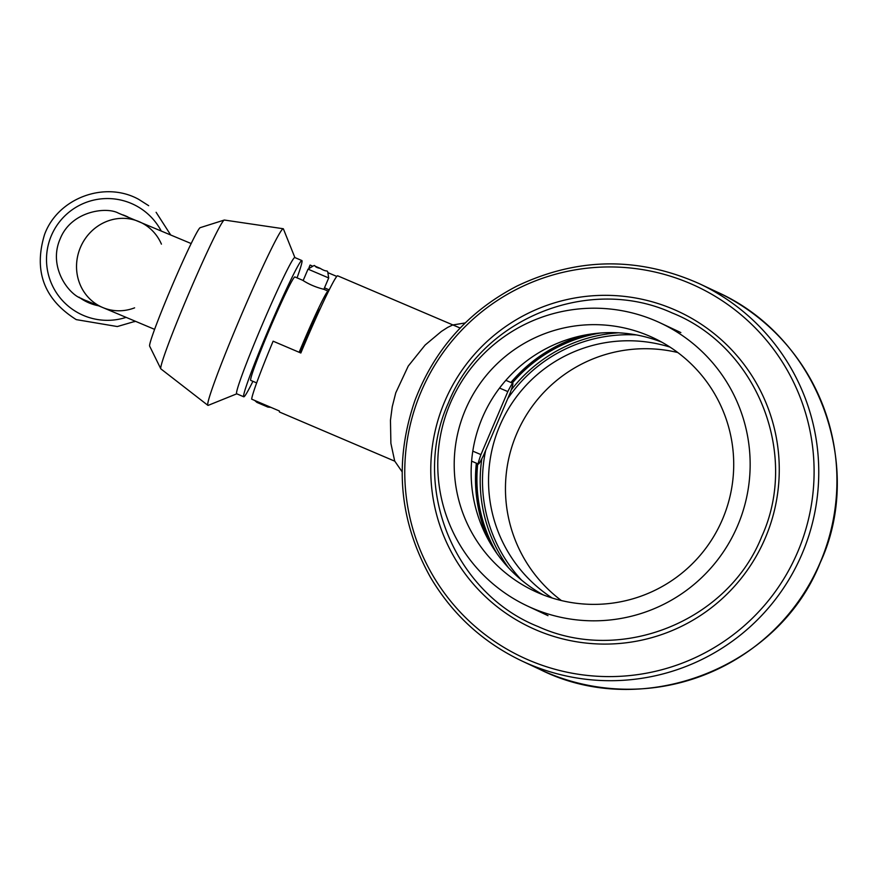 <?xml version="1.0" encoding="UTF-8"?>
<svg xmlns="http://www.w3.org/2000/svg" width="881" height="881" viewBox="0 0 881 881"><rect width="100%" height="100%" fill="white"/><g stroke="black" fill="none" stroke-linecap="round" stroke-linejoin="round"><path stroke-width="1.32" d="M122.988 214.92A47.178 47.167 117.5 0 1 127.844 216.935M98.617 305.795A47.178 47.167 117.5 0 1 79.037 297.15M135.531 321.334A60.855 60.833 117.5 0 1 134.297 321.741M87.439 301.137A46.627 46.616 117.5 0 1 81.008 298.274A46.627 46.616 117.5 0 0 87.439 301.137M134.606 307.843A46.627 43.907 -67.2 0 1 102.769 307.546A46.627 43.907 -67.2 0 1 80.479 247.308A46.627 43.907 -67.2 0 1 138.934 221.583A46.627 43.907 -67.2 0 1 139.143 221.671A46.627 43.907 -67.2 0 1 161.421 244.136M86.591 300.795L102.769 307.546A46.627 43.907 -67.2 0 1 80.391 247.539A46.627 43.907 -67.2 0 1 138.934 221.583A46.627 43.907 -67.2 0 1 139.143 221.671M294.893 257.571L283.418 228.95A96.007 4.691 113.1 0 0 283.264 228.752A96.007 4.691 113.1 0 0 283.197 228.73L224.369 220.041A80.92 3.953 113.1 0 0 224.237 220.063L200.174 227.672A64.456 3.15 113.1 0 0 172.136 285.73A64.456 3.15 113.1 0 0 149.649 346.156L160.805 368.798A80.92 3.953 113.1 0 0 160.893 368.897A80.92 3.953 113.1 0 0 160.926 368.919M224.237 220.063A80.92 3.953 113.1 0 0 189.041 292.944A80.92 3.953 113.1 0 0 160.805 368.798M283.197 228.73A96.007 4.691 113.1 0 0 241.284 315.222A96.007 4.691 113.1 0 0 207.883 405.337A96.007 4.691 113.1 0 0 207.927 405.37A96.007 4.691 113.1 0 0 208.191 405.359L236.791 393.818M297.04 277.867A74.059 3.623 113.1 0 0 301.864 260.545L294.816 257.538A74.059 3.623 113.1 0 0 262.461 324.175A74.059 3.623 113.1 0 0 236.703 393.785A74.059 3.623 113.1 0 0 236.714 393.785L243.762 396.791A74.059 3.623 113.1 0 0 252.924 381.319M301.864 260.545A74.059 3.623 113.1 0 0 269.509 327.192A74.059 3.623 113.1 0 0 243.762 396.791M315.233 266.238L320.266 268.375C329.362 274.09 326.752 266.734 328.712 277.956L323.856 289.298C315.916 287.305 308.857 284.299 302.679 280.268L294.871 276.942A56.23 2.742 113.1 0 0 270.313 327.545A56.23 2.742 113.1 0 0 250.755 380.394L256.657 382.905M328.283 291.71A56.23 2.742 113.1 0 0 328.139 291.126A56.23 2.742 113.1 0 0 299.144 352.279M320.497 308.097A38.401 1.872 113.1 0 0 299.969 352.631M722.486 519.327A139.892 139.727 115.1 0 1 534.525 591.151A139.892 139.727 115.1 0 1 467.47 405.15A139.892 139.727 115.1 0 1 653.394 337.875A139.892 139.727 115.1 0 1 722.486 519.327M543.125 594.851A139.892 139.727 115.1 0 1 484.418 413.101A139.892 139.727 115.1 0 1 661.73 342.136M737.606 525.77A156.355 156.168 115.1 0 1 527.532 606.051A156.355 156.168 115.1 0 1 452.592 398.168A156.355 156.168 115.1 0 1 660.387 322.975A156.355 156.168 115.1 0 1 737.606 525.77M499.549 388.058L507.819 391.582A43.885 2.147 -66.9 0 1 512.808 383.301A43.885 2.147 -66.9 0 1 510.253 392.728L483.372 455.752A43.885 2.147 -66.9 0 1 478.383 464.045A43.885 2.147 -66.9 0 1 480.938 454.607L472.8 451.138M507.819 391.582L480.938 454.607M460.157 328.04L337.654 275.808A74.059 3.623 113.1 0 0 305.322 342.39A74.059 3.623 113.1 0 0 300.839 353.006L273.121 341.189A74.059 3.623 -66.9 0 0 251.669 399.159L279.387 410.987A74.059 3.623 113.1 0 0 279.552 412.055L394.809 461.204M309.011 267.593L310.09 265.049L312.061 265.897M328.261 272.802L336.762 276.425M324.494 287.845L329.197 289.86M765.27 538.038A174.416 174.207 -64.9 0 0 673.447 309.275A174.416 174.207 -64.9 0 0 444.773 401.373A174.416 174.207 -64.9 0 0 536.595 630.146A174.416 174.207 -64.9 0 0 765.27 538.038M671.983 312.876C756.614 346.431 799.651 453.638 761.746 536.54C728.147 621.281 620.973 664.439 538.17 626.589C453.528 593.034 410.502 485.827 448.396 402.925C482.006 318.184 589.18 275.026 671.983 312.876M402.154 471.842L394.688 461.027L390.889 443.33L390.459 420.248L392.243 406.747L395.778 392.805L408.244 366.067L425.116 345.055L441.381 331.432L447.658 327.402L452.702 324.979L465.212 322.953M561.384 600.556A139.892 139.727 115.1 0 1 677.786 352.532M552.233 598.034A139.892 139.727 115.1 0 1 670 347.103M488.537 540.141A149.396 149.219 115.1 0 1 476.346 463.175M510.903 382.486A149.396 149.219 115.1 0 1 584.764 335.099M328.712 277.956L308.02 269.134L303.13 280.61M320.266 268.375L320.232 268.386C310.575 266.558 319.109 262.549 308.02 269.134M257.12 402.485L262.153 404.621L257.12 402.485M126.126 317.369A60.899 60.877 117.5 0 1 50.779 237.033A60.899 60.877 117.5 0 1 161.19 230.943M89.884 303.251A47.178 47.167 117.5 0 1 87.836 301.831M421.206 391.505A204.877 204.623 -64.9 0 0 529.052 660.221A204.877 204.623 -64.9 0 0 797.657 552.046A204.877 204.623 -64.9 0 0 689.812 283.33A204.877 204.623 -64.9 0 0 421.206 391.505M717.244 292.096C819.473 337.875 864.635 466.974 820.299 562.53C778.375 668.723 642.029 720.79 540.108 669.527A208.467 208.213 -64.9 0 0 820.211 562.485A208.467 208.213 -64.9 0 0 717.244 292.096L699.062 283.561C638.009 256.525 577.33 257.351 517.026 286.039C468.505 311.235 434.487 349.361 414.962 400.426C393.84 461.666 398.994 520.583 430.413 577.209C452.416 614.431 482.92 642.359 521.926 660.992A208.467 208.213 -64.9 0 0 802.029 553.951A208.467 208.213 -64.9 0 0 699.062 283.561M495.122 550.9A148.382 148.206 115.1 0 1 477.425 463.637M511.982 382.949A148.382 148.206 115.1 0 1 597.241 333.282M496.95 553.532A148.118 147.942 115.1 0 1 477.722 463.758M512.279 383.07A148.118 147.942 115.1 0 1 600.446 333.007M508.359 567.584A148.118 147.942 115.1 0 1 481.83 458.748M511.211 389.964A148.118 147.942 115.1 0 1 618.539 332.809M521.486 580.039A145.927 145.75 115.1 0 1 485.706 450.279M507.687 398.741A145.927 145.75 115.1 0 1 636.511 334.945M254.675 400.437L256.933 402.408M256.977 402.419L267.934 407.099L270.863 407.352M135.377 321.268L117.316 326.543L76.251 319.616C44.028 299.342 33.467 270.996 44.546 234.577C57.739 198.104 104.927 180.484 138.802 199.414L148.669 205.691M170.65 234.919L156.113 212.299M92.219 304.121L81.603 298.593C68.322 294.199 47.97 266.635 60.161 238.883C71.251 210.867 106.557 206.462 118.472 213.169L191.166 243.552M102.769 307.546L154.616 329.362M160.893 368.897L207.883 405.337M323.856 289.298L328.139 291.126M527.532 606.051L547.993 615.654M660.387 322.975L680.848 332.578M512.808 383.301L505.848 380.328M478.383 464.045L471.61 461.159M540.108 669.527L521.926 660.992"/></g></svg>

